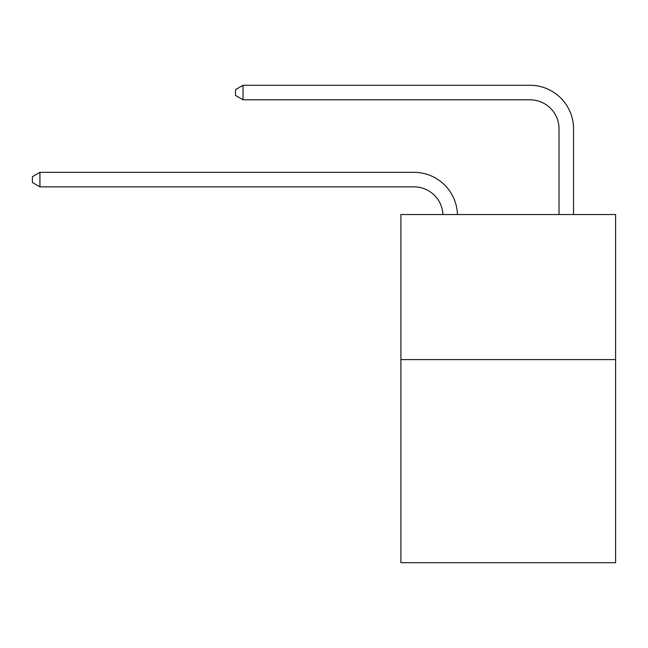 <?xml version="1.0" encoding="UTF-8"?>
<svg xmlns="http://www.w3.org/2000/svg" width="648" height="648" viewBox="0 0 648 648"><rect width="100%" height="100%" fill="white"/><g stroke="black" fill="none" stroke-linecap="round" stroke-linejoin="round"><path stroke-width="0.97" d="M615.6 359.6L615.6 562.707L400.893 562.707L400.893 214.529L615.6 214.529L615.6 359.6L400.893 359.6M442.932 214.529A29.014 29.014 0 0 0 413.942 186.843A29.014 29.014 0 0 1 442.932 214.529A29.014 29.014 0 0 0 413.942 186.843A29.014 29.014 0 0 1 442.932 214.529A29.014 29.014 0 0 0 413.942 186.843A29.014 29.014 0 0 1 442.932 214.529A29.014 29.014 0 0 0 413.942 186.843A29.014 29.014 0 0 1 442.932 214.529A29.014 29.014 0 0 0 413.942 186.843A29.014 29.014 0 0 1 442.932 214.529A29.014 29.014 0 0 0 413.942 186.843A29.014 29.014 0 0 1 442.932 214.529A29.014 29.014 0 0 0 413.942 186.843A29.014 29.014 0 0 1 442.932 214.529A29.014 29.014 0 0 0 413.942 186.843A29.014 29.014 0 0 1 442.932 214.529A29.014 29.014 0 0 0 413.942 186.843A29.014 29.014 0 0 1 442.932 214.529A29.014 29.014 0 0 0 413.942 186.843A29.014 29.014 0 0 1 442.932 214.529A29.014 29.014 0 0 0 413.942 186.843A29.014 29.014 0 0 1 442.932 214.529A29.014 29.014 0 0 0 413.942 186.843L39.941 186.843L32.4 182.493L32.4 176.693L39.941 172.336L413.942 172.336A43.521 43.521 0 0 1 457.448 214.529M559.022 214.529L559.022 128.814A29.014 29.014 0 0 0 530.007 99.8L243.049 99.8L235.508 95.45L235.508 89.643L243.049 85.293L530.007 85.293A43.521 43.521 0 0 1 573.529 128.814L573.529 214.529M39.941 172.336L413.942 172.336L39.941 172.336L413.942 172.336L39.941 172.336L413.942 172.336L39.941 172.336L413.942 172.336L39.941 172.336L413.942 172.336L39.941 172.336L413.942 172.336L39.941 172.336L413.942 172.336L39.941 172.336L413.942 172.336L39.941 172.336L413.942 172.336L39.941 172.336L413.942 172.336L39.941 172.336L413.942 172.336L39.941 172.336L39.941 186.843M559.022 128.814A29.014 29.014 0 0 0 530.007 99.8A29.014 29.014 0 0 1 559.022 128.814A29.014 29.014 0 0 0 530.007 99.8A29.014 29.014 0 0 1 559.022 128.814A29.014 29.014 0 0 0 530.007 99.8A29.014 29.014 0 0 1 559.022 128.814A29.014 29.014 0 0 0 530.007 99.8A29.014 29.014 0 0 1 559.022 128.814A29.014 29.014 0 0 0 530.007 99.8A29.014 29.014 0 0 1 559.022 128.814A29.014 29.014 0 0 0 530.007 99.8A29.014 29.014 0 0 1 559.022 128.814A29.014 29.014 0 0 0 530.007 99.8A29.014 29.014 0 0 1 559.022 128.814A29.014 29.014 0 0 0 530.007 99.8A29.014 29.014 0 0 1 559.022 128.814A29.014 29.014 0 0 0 530.007 99.8A29.014 29.014 0 0 1 559.022 128.814A29.014 29.014 0 0 0 530.007 99.8A29.014 29.014 0 0 1 559.022 128.814A29.014 29.014 0 0 0 530.007 99.8A29.014 29.014 0 0 1 559.022 128.814M243.049 85.293L530.007 85.293L243.049 85.293L530.007 85.293L243.049 85.293L530.007 85.293L243.049 85.293L530.007 85.293L243.049 85.293L530.007 85.293L243.049 85.293L530.007 85.293L243.049 85.293L530.007 85.293L243.049 85.293L530.007 85.293L243.049 85.293L530.007 85.293L243.049 85.293L530.007 85.293L243.049 85.293L530.007 85.293L243.049 85.293L243.049 99.8"/></g></svg>

